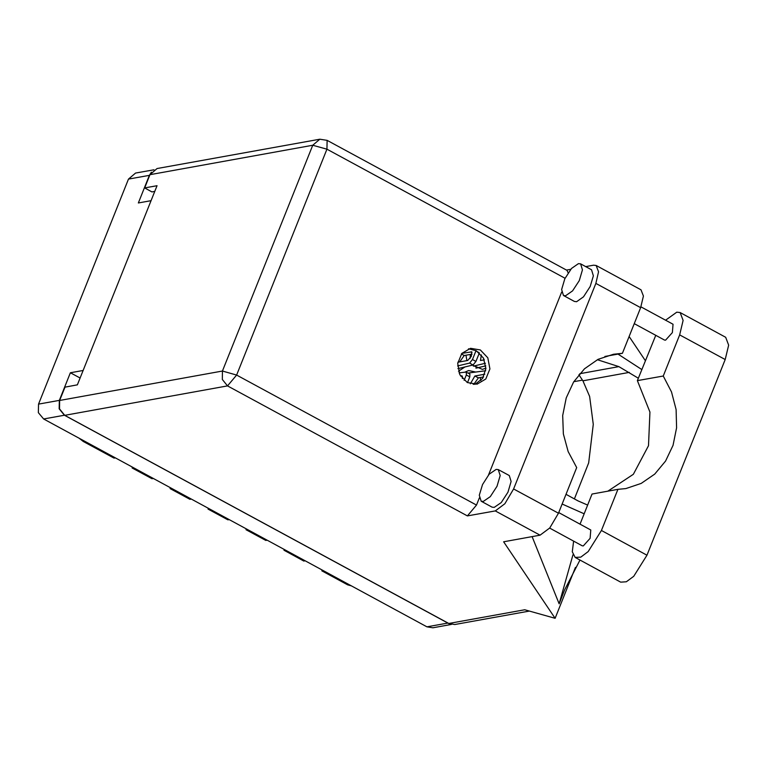 <?xml version="1.0" encoding="UTF-8"?>
<svg xmlns="http://www.w3.org/2000/svg" width="767" height="767" viewBox="0 0 767 767"><rect width="100%" height="100%" fill="white"/><g stroke="black" fill="none" stroke-linecap="round" stroke-linejoin="round"><path stroke-width="1.15" d="M458.474 371.199L464.955 366.942M470.363 354.431L470.056 358.496M472.51 365.111L482.453 369.416L485.885 368.045M151.367 172.163L149.354 175.384L138.309 203.006L151.061 200.695M451.427 624.472L432.856 627.828L426.893 626.821L43.585 419.003L38.35 412.617L38.513 404.142L128.511 179.142L135.577 173.093L153.956 169.775M83.172 370.451L70.411 372.752L59.366 400.374L59.193 408.849L64.428 415.235L449.021 623.629M70.411 372.752L80.142 378.026M466.95 360.567L465.981 355.226M480.957 380.547L480.142 377.556M475.55 371.947L468.666 370.519L464.792 372.206M351.459 585.921L347.662 584.799L321.891 570.83L322.178 570.044M323.195 570.59L321.891 570.83M305.093 560.782L303.79 561.013L283.943 550.255L284.221 549.469M285.238 550.016L283.943 550.255M267.137 540.208L265.842 540.438L245.986 529.681L246.274 528.894M247.29 529.441L245.986 529.681M229.189 519.633L227.885 519.863L208.039 509.106L209.333 508.866M191.232 499.058L189.938 499.288L170.082 488.531L171.386 488.291M208.317 508.32L208.039 509.106M153.285 478.483L151.991 478.713L132.135 467.947L133.429 467.717M170.37 487.745L170.082 488.531M115.338 457.899L114.034 458.139L83.306 441.476L79.385 438.408M132.413 467.161L132.135 467.947M607.876 491.196L633.321 474.265L648.479 445.752L649.956 412.032L637.425 380.653L655.737 335.294M665.564 320.184L676.791 312.169L680.128 312.581L683.109 320.443L679.677 334.891L663.234 375.993L637.425 380.653M483.315 501.474L490.266 496.604L496.968 486.316L500.161 475.588L498.301 469.625L496.163 469.356L489.202 474.227L482.501 484.514L479.308 495.242L481.168 501.206L483.315 501.474M481.168 501.206L492.117 507.14L494.264 507.409L501.215 502.538L507.917 492.251L511.11 481.523L509.25 475.559L498.301 469.625M565.595 295.755L572.556 290.885L579.248 280.588L582.441 269.859L580.581 263.896L578.443 263.627L571.482 268.498L564.79 278.795L561.597 289.523L563.457 295.487L565.595 295.755M563.457 295.487L574.406 301.421L576.544 301.69L583.505 296.819L590.197 286.522L593.39 275.794L591.53 269.831L580.581 263.896M480.353 349.915L470.593 348.276L461.859 353.424L457.736 363.5L459.826 374.632L467.314 382.512L477.074 384.162L485.808 379.013L489.931 368.927L487.841 357.796L480.353 349.915M468.551 348.803L476.221 350.663L483.431 358.026L485.875 368.496L482.683 378.438L474.974 384.382M640.972 306.858L673.081 324.259L672.41 332.61L665.583 340.193L664.519 340.059L634.261 323.655M558.692 512.586L590.791 529.987L590.13 538.329L583.303 545.912L582.23 545.778L549.623 528.099M495.252 510.88L467.371 515.913L227.54 385.897L64.735 415.292L448.772 623.504L524.724 609.794L555.068 618.307L503.612 541.761L540.064 535.174L495.252 510.88L504.916 503.679L513.622 488.943L558.434 513.238L549.728 527.974L540.064 535.174M595.844 283.378L598.586 271.806L596.199 265.507L641.011 289.801L643.398 296.1L640.656 307.672L595.844 283.378L513.622 488.943M596.199 265.507L593.524 265.171L585.576 266.609M570.811 269.275L566.42 270.07M565.03 278.277L326.972 149.21L327.145 140.342L566.976 270.368L568.146 272.841M561.636 292.141L488.464 475.07M479.346 497.869L476.48 505.031L467.371 515.913M640.656 307.672L622.392 353.328L604.837 356.502M532.077 536.622L559.095 603.802L564.627 589.957L579.986 560.073M575.461 567.34L555.068 618.307M645.383 360.749L629.113 336.531M622.392 353.328L613.485 354.22L598.059 359.387L584.473 368.841L573.62 381.956L566.199 397.881L562.71 415.57L563.371 433.882L568.136 451.6L576.698 467.573L558.434 513.238M64.735 415.292L59.5 408.907L59.663 400.432L222.478 371.027L312.792 145.231L149.977 174.636L144.647 187.963L151.943 191.923L154.781 191.405M144.647 187.963L157.053 185.719L77.409 384.861L64.994 387.105L59.663 400.432M529.23 611.059L454.735 624.511L448.772 623.504M149.977 174.636L157.053 168.577L319.858 139.172L312.792 145.231L326.972 149.21L236.658 375.015L476.48 505.031M573.793 381.678L582.441 380.116M574.406 498.905L588.711 462.923L593.236 424.314L589.679 396.405L582.872 380.768L578.845 374.766M587.656 505.089L577.982 500.851L565.998 494.322M562.115 504.034L584.195 513.756M641.845 369.598L618.068 354.114M597.397 359.723L618.854 366.674L638.384 378.265M559.095 603.802L572.968 554.79M680.128 312.581L725.678 337.269L728.65 345.14L725.218 359.579L646.984 555.183L633.695 576.266L626.39 581.817L620.724 582.153L575.183 557.465L572.278 551.741L573.601 541.099M580.034 524.149L592.066 494.053L617.886 489.394L601.443 530.496L588.155 551.578L580.84 557.12L575.183 557.465M617.886 489.394L625.891 488.531L641.212 483.411L654.73 474.064L665.564 461.092L673.014 445.339L676.609 427.804L676.12 409.626L671.556 391.975L663.234 375.993M485.799 365.897L475.904 368.189M483.546 360.107L483.891 358.918M485.386 363.251L473.344 366.118M484.351 359.963L480.449 360.49L481.36 354.939M477.688 367.872L474.188 365.974M473.91 384.2L478.368 377.882L483.603 376.933M468.033 373.04L485.655 370.787M476.633 383.711L473.201 384.325M470.334 383.778L474.859 375.983L484.821 374.181M479.394 352.897L475.962 361.468L473.086 364.967L457.899 368.649M459.759 361.861L464.208 355.543L472.108 354.124M476.048 350.577L472.453 359.57L469.577 363.069L457.65 365.964M461.839 353.443L471.705 351.832L471.35 356.348L467.659 360.442L457.909 362.197M459.04 372.867L465.981 372.062L469.855 374.028L469.797 376.885L467.506 382.618M466.346 372.129L466.288 374.986L464.16 380.307M460.593 376.022L462.07 375.926L462.405 378.514M149.354 175.384L128.511 179.142M38.513 404.142L59.366 400.374M64.428 415.235L43.585 419.003M426.893 626.821L447.746 623.053M347.662 584.799L348.956 584.559M84.61 441.246L83.306 441.476M579.718 373.74L618.854 366.674M582.872 380.768L629.371 372.369M227.54 385.897L236.658 375.015L222.478 371.027L222.315 379.512L227.54 385.897M601.443 530.496L646.984 555.183M679.677 334.891L725.218 359.579M478.368 377.882L474.859 375.983M479.03 352.58L475.923 350.902M475.962 361.468L472.453 359.57M473.086 364.967L469.577 363.069M472.079 352.283L471.13 351.765M464.208 355.543L461.379 354.018M469.797 376.885L466.288 374.986M462.443 376.367L461.494 375.859M327.145 140.342L319.858 139.172"/></g></svg>
